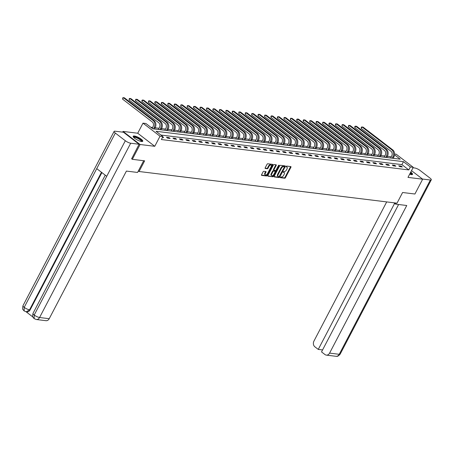 <?xml version="1.0" encoding="UTF-8"?>
<svg xmlns="http://www.w3.org/2000/svg" width="454" height="454" viewBox="0 0 454 454"><rect width="100%" height="100%" fill="white"/><g stroke="black" fill="none" stroke-linecap="round" stroke-linejoin="round"><path stroke-width="0.68" d="M280.356 177.259L280.424 177.701L284.737 178.235A0.681 0.369 127.5 0 0 285.447 177.701L290.923 167.225A0.681 0.369 127.5 0 0 290.935 166.641A0.681 0.369 127.5 0 0 290.821 166.595L286.508 166.068L286.009 166.851L286.644 166.947A2.174 1.186 127.5 0 1 286.99 167.089A2.174 1.186 127.5 0 1 286.968 168.967L286.514 169.841A2.174 1.186 127.5 0 1 284.238 171.544L283.183 171.85L283.177 172.259L283.812 172.361A2.174 1.186 127.5 0 1 284.164 172.497A2.174 1.186 127.5 0 1 284.136 174.381L283.682 175.255A2.174 1.186 127.5 0 1 281.412 176.958L280.356 177.259M141.563 141.506A5.397 1.385 27.6 0 0 142.755 141.251A5.397 1.385 27.6 0 0 139.991 138.317A5.397 1.385 27.6 0 0 134.378 135.99A5.397 1.385 27.6 0 0 133.187 136.245A5.397 1.385 27.6 0 0 135.945 139.185A5.397 1.385 27.6 0 0 141.563 141.506M409.65 174.205A5.397 1.385 27.6 0 0 411.33 174.625A5.397 1.385 27.6 0 0 412.521 174.37A5.397 1.385 27.6 0 0 410.751 172.106M263.808 171.3A0.681 0.369 127.5 0 0 263.099 171.828L261.561 174.767A0.681 0.369 127.5 0 0 261.555 175.357A0.681 0.369 127.5 0 0 261.663 175.397L266.453 175.987A0.681 0.369 127.5 0 0 267.162 175.454L272.638 164.984A0.681 0.369 127.5 0 0 272.65 164.393A0.681 0.369 127.5 0 0 272.536 164.348L267.747 163.763A0.681 0.369 127.5 0 0 267.037 164.291L265.181 167.844A0.681 0.369 127.5 0 0 265.176 168.434A0.681 0.369 127.5 0 0 265.284 168.474L267.332 168.729A0.681 0.369 127.5 0 0 268.042 168.196L268.967 166.436A1.816 0.987 127.5 0 1 271.157 165.125A1.816 0.987 127.5 0 1 271.134 166.703L267.531 173.598A1.816 0.987 127.5 0 1 265.34 174.904A1.816 0.987 127.5 0 1 265.357 173.332L265.959 172.179A0.681 0.369 127.5 0 0 265.97 171.595A0.681 0.369 127.5 0 0 265.857 171.55L263.808 171.3M122.671 132.137L123.045 131.422L140.076 144.503L132.33 159.32L144.65 160.835L139.072 171.504L397.017 203.176L402.596 192.502L414.916 194.017L422.668 179.194L407.987 177.395L413.254 167.316L410.359 166.958L408.81 169.927L161.369 139.543L162.918 136.58L160.024 136.223L142.993 123.148L145.887 123.499L152.794 128.805L400.235 159.184L394.543 154.814M140.076 144.503L154.757 146.302L160.024 136.223M274.188 176.317A0.681 0.369 127.5 0 0 274.176 176.907A0.681 0.369 127.5 0 0 274.284 176.952L279.074 177.537A0.681 0.369 127.5 0 0 279.789 177.003L285.26 166.533A0.681 0.369 127.5 0 0 285.271 165.943A0.681 0.369 127.5 0 0 285.163 165.897L280.373 165.313A0.681 0.369 127.5 0 0 279.658 165.846L274.188 176.317M272.763 176.765L267.974 176.175A0.681 0.369 127.5 0 1 267.866 176.129A0.681 0.369 127.5 0 1 267.871 175.545L273.348 165.069A0.681 0.369 127.5 0 1 274.057 164.535L276.111 164.791A0.681 0.369 127.5 0 1 276.219 164.83A0.681 0.369 127.5 0 1 276.214 165.421L273.989 169.665A0.681 0.369 127.5 0 0 273.983 170.256A0.681 0.369 127.5 0 0 274.091 170.301L275.453 170.466A0.681 0.369 127.5 0 0 276.163 169.932L278.472 165.511L279.045 165.171L279.04 165.579L273.473 176.231A0.681 0.369 127.5 0 1 272.763 176.765L267.775 175.851M132.33 159.32L131.547 158.718M422.668 179.194L411.517 170.636M138.351 170.954L139.072 171.504M408.81 169.927L401.904 164.62L160.903 135.031M401.177 166.09L398.697 165.789L399.849 166.669L402.329 166.976L401.177 166.09L400.814 166.788M394.73 165.301L392.25 164.995L393.397 165.88L395.882 166.181L394.73 165.301L394.367 165.999M388.278 164.507L385.798 164.2L386.95 165.086L389.43 165.392L388.278 164.507L387.915 165.205M381.825 163.718L379.345 163.412L380.497 164.297L382.977 164.598L381.825 163.718L381.462 164.416M375.379 162.924L372.899 162.617L374.045 163.502L376.531 163.809L375.379 162.924L375.01 163.622M368.926 162.129L366.446 161.828L367.598 162.714L370.078 163.014L368.926 162.129L368.563 162.827M362.474 161.34L359.994 161.034L361.146 161.919L363.626 162.226L362.474 161.34L362.11 162.038M356.027 160.546L353.547 160.245L354.693 161.125L357.179 161.431L356.027 160.546L355.658 161.244M349.574 159.757L347.094 159.45L348.246 160.336L350.726 160.642L349.574 159.757L349.211 160.455M343.122 158.962L340.642 158.662L341.794 159.541L344.274 159.848L343.122 158.962L342.759 159.66M336.675 158.174L334.189 157.867L335.341 158.752L337.821 159.053L336.675 158.174L336.306 158.872M330.223 157.379L327.743 157.073L328.895 157.958L331.375 158.264L330.223 157.379L329.859 158.077M323.77 156.59L321.29 156.284L322.442 157.169L324.922 157.47L323.77 156.59L323.407 157.288M317.323 155.796L314.838 155.489L315.99 156.375L318.47 156.681L317.323 155.796L316.954 156.494M310.871 155.001L308.391 154.701L309.543 155.586L312.023 155.887L310.871 155.001L310.508 155.699M304.418 154.212L301.938 153.906L303.09 154.791L305.57 155.098L304.418 154.212L304.055 154.91M297.972 153.418L295.486 153.117L296.638 153.997L299.118 154.303L297.972 153.418L297.603 154.116M291.519 152.629L289.039 152.323L290.191 153.208L292.671 153.514L291.519 152.629L291.156 153.327M285.067 151.835L282.587 151.534L283.739 152.413L286.219 152.72L285.067 151.835L284.703 152.533M278.62 151.046L276.134 150.739L277.286 151.625L279.766 151.925L278.62 151.046L278.251 151.744M272.167 150.251L269.687 149.945L270.834 150.83L273.319 151.137L272.167 150.251L271.804 150.949M265.715 149.462L263.235 149.156L264.387 150.041L266.867 150.342L265.715 149.462L265.352 150.161M259.268 148.668L256.782 148.362L257.934 149.247L260.414 149.553L259.268 148.668L258.899 149.366M252.816 147.879L250.336 147.573L251.482 148.458L253.968 148.759L252.816 147.879L252.452 148.572M246.363 147.085L243.883 146.778L245.035 147.663L247.515 147.97L246.363 147.085L246 147.783M239.911 146.29L237.431 145.989L238.583 146.869L241.063 147.175L239.911 146.29L239.547 146.988M233.464 145.501L230.984 145.195L232.13 146.08L234.616 146.387L233.464 145.501L233.101 146.199M227.011 144.707L224.531 144.406L225.683 145.286L228.163 145.592L227.011 144.707L226.648 145.405M220.559 143.918L218.079 143.612L219.231 144.497L221.711 144.798L220.559 143.918L220.196 144.616M214.112 143.124L211.632 142.823L212.778 143.702L215.264 144.009L214.112 143.124L213.743 143.822M207.66 142.335L205.18 142.028L206.332 142.914L208.812 143.214L207.66 142.335L207.296 143.033M201.207 141.54L198.727 141.234L199.879 142.119L202.359 142.425L201.207 141.54L200.844 142.238M194.76 140.751L192.28 140.445L193.427 141.33L195.912 141.631L194.76 140.751L194.391 141.444M188.308 139.957L185.828 139.65L186.98 140.536L189.46 140.842L188.308 139.957L187.945 140.655M181.855 139.162L179.375 138.862L180.527 139.741L183.007 140.048L181.855 139.162L181.492 139.86M175.409 138.374L172.923 138.067L174.075 138.952L176.555 139.259L175.409 138.374L175.04 139.072M168.956 137.579L166.476 137.278L167.628 138.158L170.108 138.464L168.956 137.579L168.593 138.277M162.725 136.955L163.656 137.67L162.43 137.522M391.274 156.783L387.37 156.307M384.822 155.989L380.923 155.512M378.369 155.2L374.471 154.718M371.922 154.405L368.018 153.929M365.47 153.617L361.571 153.134M359.018 152.822L355.119 152.345M352.571 152.033L348.666 151.551M346.118 151.239L342.22 150.762M339.666 150.444L335.767 149.968M333.219 149.655L329.315 149.179M326.766 148.861L322.862 148.384M320.314 148.072L316.415 147.59M313.867 147.278L309.963 146.801M307.415 146.489L303.51 146.006M300.962 145.694L297.064 145.218M294.515 144.905L290.611 144.423M288.063 144.111L284.159 143.634M281.611 143.322L277.712 142.84M275.158 142.528L271.259 142.051M268.711 141.733L264.807 141.256M262.259 140.944L258.36 140.462M255.806 140.15L251.908 139.673M249.359 139.361L245.455 138.879M242.907 138.566L239.008 138.09M236.455 137.778L232.556 137.295M230.008 136.983L226.103 136.506M223.555 136.194L219.657 135.712M217.103 135.4L213.204 134.923M210.656 134.605L206.752 134.129M204.204 133.817L200.305 133.334M197.751 133.022L193.852 132.545M191.304 132.233L187.4 131.751M184.852 131.439L180.953 130.962M178.399 130.65L174.501 130.167M171.953 129.855L168.048 129.379M165.5 129.067L161.596 128.584M159.048 128.272L155.149 127.795M152.601 127.478L150.773 127.256M393.794 158.395L393.329 158.037M154.757 146.302L137.721 133.226L123.045 131.422M137.721 133.226L142.993 123.148M394.588 154.037L396.223 154.235L413.254 167.316M410.359 166.958L403.453 161.658L156.017 131.28L162.918 136.58M401.904 164.62L403.453 161.658M284.164 172.497L283.705 172.145A2.174 1.186 127.5 0 0 283.353 172.009L283.812 172.361M286.99 167.089L286.531 166.732A2.174 1.186 127.5 0 0 286.179 166.595L286.644 166.947M280.3 177.389L284.278 177.877A0.681 0.369 127.5 0 0 284.987 177.349L290.464 166.873A0.681 0.369 127.5 0 0 290.56 166.561M284.425 166.896L284.8 166.175A0.681 0.369 127.5 0 0 284.902 165.869M274.085 176.629L278.614 177.185A0.681 0.369 127.5 0 0 279.324 176.651L279.409 176.493M279.057 176.668L284.357 167.1L284.363 166.692L283.699 166.59A2.174 1.186 127.5 0 0 281.429 168.292L278.143 174.574A2.174 1.186 127.5 0 0 278.115 176.458A2.174 1.186 127.5 0 0 278.467 176.595L279.057 176.668M283.954 166.402L284.289 166.658M278.115 176.458L277.655 176.107A2.174 1.186 127.5 0 1 277.683 174.222L280.969 167.935A2.174 1.186 127.5 0 1 283.239 166.232L283.829 166.306M273.631 169.944A0.681 0.369 127.5 0 1 273.524 169.904A0.681 0.369 127.5 0 1 273.529 169.314L275.748 165.069A0.681 0.369 127.5 0 0 275.85 164.757M275.992 170.176L275.22 171.663M273.603 174.745L273.013 175.88L273.473 176.231M271.685 174.075A1.816 0.987 127.5 0 0 271.662 175.653A1.816 0.987 127.5 0 0 273.858 174.342L275.13 171.913A0.681 0.369 127.5 0 0 275.135 171.323A0.681 0.369 127.5 0 0 275.028 171.283L273.666 171.113A0.681 0.369 127.5 0 0 272.956 171.646L271.685 174.075L271.225 173.723A1.816 0.987 127.5 0 0 271.203 175.295L271.662 175.653M274.744 171.067A0.681 0.369 127.5 0 0 274.676 170.971A0.681 0.369 127.5 0 0 274.568 170.925L275.028 171.283M271.225 173.723L272.496 171.294A0.681 0.369 127.5 0 1 273.206 170.761L274.568 170.925M272.304 176.407A0.681 0.369 127.5 0 0 273.013 175.88M265.34 174.904L264.875 174.552A1.816 0.987 127.5 0 1 264.898 172.974L265.499 171.828A0.681 0.369 127.5 0 0 265.601 171.516M271.157 165.125L270.697 164.774A1.816 0.987 127.5 0 0 268.501 166.079L268.967 166.436M265.085 168.156L266.873 168.372A0.681 0.369 127.5 0 0 267.582 167.844L268.501 166.079M271.31 166.289L272.179 164.626A0.681 0.369 127.5 0 0 272.275 164.32M261.464 175.079L265.993 175.636A0.681 0.369 127.5 0 0 266.702 175.102L267.281 174.001M390.633 158.003L391.694 155.977A3.462 2.764 -83 0 0 390.939 151.244L361.271 128.465L361.214 127.597L361.526 127.007L362.048 126.984L391.717 149.763A5.193 4.143 97 0 1 392.846 156.863L392.148 158.191M361.271 128.465L362.048 126.984L363.081 127.109L392.75 149.894A5.193 4.143 97 0 1 393.879 156.988L393.181 158.315M410.399 172.775A4.671 1.197 -152.4 0 1 411.579 174.58A4.671 1.197 -152.4 0 1 411.5 174.642M411.188 174.608A4.324 1.107 27.6 0 0 410.195 173.173M412.283 174.574A5.363 1.373 27.6 0 0 410.501 172.588M133.544 137.244A4.671 1.197 -152.4 0 1 133.635 136.983A4.671 1.197 -152.4 0 1 138.583 138.328A4.671 1.197 -152.4 0 1 141.807 141.461A4.671 1.197 -152.4 0 1 141.727 141.523M141.415 141.483A4.324 1.107 27.6 0 0 138.152 138.578A4.324 1.107 27.6 0 0 133.782 137.448A4.324 1.107 27.6 0 0 133.754 137.483M142.511 141.449A5.363 1.373 27.6 0 0 138.357 138.005A5.363 1.373 27.6 0 0 133.158 136.563M393.839 202.785L395.593 204.13L406.756 205.503L329.587 353.116L339.24 354.302L430.358 180.011L422.464 179.041M396.149 203.069L395.593 204.13M386.7 201.905L313.935 341.096A4.154 3.314 -83 0 0 314.838 346.777L318.265 349.41L394.611 203.375M430.358 180.011A4.256 1.09 27.6 0 0 431.3 179.807A4.256 1.09 27.6 0 0 430.069 178.15L420.081 170.477A4.256 1.09 27.6 0 0 414.706 167.991L413.009 167.781M398.601 204.499L321.534 351.918L324.968 354.551A4.154 3.314 -83 0 0 326.318 355.119A4.154 3.314 -83 0 0 329.587 353.116M322.573 349.938L318.265 349.41M143.702 160.716L137.568 172.452L126.399 171.084L49.231 318.697A4.154 3.314 97 0 1 45.962 320.694L36.309 319.508A4.154 3.314 97 0 0 39.577 317.511L49.231 318.697M115.327 133.062L96.73 168.633L106.724 176.305L125.321 140.734L115.327 133.062A4.256 1.09 27.6 0 1 114.102 131.405A4.256 1.09 27.6 0 1 115.038 131.2L123.454 132.233L139.106 144.253L131.637 158.792M125.321 140.734A4.256 1.09 27.6 0 0 130.695 143.22L139.106 144.253M26.111 311.796L32.875 316.988M101.895 172.594L30.123 309.889A4.154 3.314 97 0 1 26.854 311.892L26.292 311.824L29.561 309.821L30.123 309.889M105.249 175.17L32.994 313.379A4.256 1.09 27.6 0 0 34.203 315.025L34.146 318.617L36.309 319.508M101.475 172.27L29.561 309.821A4.256 1.09 27.6 0 1 24.21 307.352L24.153 310.939L23.092 309.747C23.199 308.68 22.093 311.007 22.984 305.695A4.256 1.09 27.6 0 0 24.21 307.352L96.73 168.633M384.186 157.215L385.242 155.189A3.462 2.764 -83 0 0 384.493 150.456L354.818 127.67L354.761 126.808L355.073 126.212L355.596 126.189L385.264 148.974A5.193 4.143 97 0 1 386.394 156.068L385.701 157.396M354.818 127.67L355.596 126.189L356.628 126.314L386.297 149.099A5.193 4.143 97 0 1 387.427 156.199L386.734 157.527M377.734 156.42L378.795 154.394A3.462 2.764 -83 0 0 378.04 149.661L348.371 126.882L348.621 125.423L349.143 125.4L378.812 148.18A5.193 4.143 97 0 1 379.941 155.279L379.249 156.607M348.371 126.882L349.143 125.4L350.176 125.525L379.85 148.305A5.193 4.143 97 0 1 380.974 155.404L380.282 156.732M371.281 155.631L372.342 153.6A3.462 2.764 -83 0 0 371.588 148.872L341.919 126.087L342.174 124.629L342.691 124.606L372.365 147.391A5.193 4.143 97 0 1 373.494 154.485L372.796 155.813M341.919 126.087L342.691 124.606L343.729 124.731L373.398 147.516A5.193 4.143 97 0 1 374.527 154.615L373.829 155.943M364.829 154.837L365.89 152.811A3.462 2.764 -83 0 0 365.141 148.078L335.466 125.298L335.41 124.43L335.722 123.84L336.244 123.811L365.913 146.597A5.193 4.143 97 0 1 367.042 153.696L366.35 155.024M335.466 125.298L336.244 123.811L337.277 123.942L366.946 146.721A5.193 4.143 97 0 1 368.075 153.821L367.382 155.149M358.382 154.042L359.437 152.016A3.462 2.764 -83 0 0 358.688 147.289L329.019 124.504L328.963 123.636L329.269 123.045L329.791 123.023L359.46 145.802A5.193 4.143 97 0 1 360.589 152.902L359.897 154.229M329.019 124.504L329.791 123.023L330.824 123.148L360.499 145.933A5.193 4.143 97 0 1 361.622 153.026L360.93 154.36M351.929 153.253L352.991 151.227A3.462 2.764 -83 0 0 352.236 146.494L322.567 123.715L322.822 122.251L323.339 122.228L353.013 145.013A5.193 4.143 97 0 1 354.143 152.113L353.445 153.441M322.567 123.715L323.339 122.228L324.377 122.359L354.046 145.138A5.193 4.143 97 0 1 355.176 152.238L354.478 153.566M345.477 152.459L346.538 150.433A3.462 2.764 -83 0 0 345.789 145.706L316.115 122.921L316.058 122.052L316.37 121.462L316.892 121.439L346.561 144.219A5.193 4.143 97 0 1 347.69 151.318L346.998 152.646M316.115 122.921L316.892 121.439L317.925 121.564L347.594 144.349A5.193 4.143 97 0 1 348.723 151.443L348.031 152.771M339.03 151.67L340.086 149.644A3.462 2.764 -83 0 0 339.337 144.911L309.668 122.126L309.917 120.668L310.44 120.645L340.108 143.43A5.193 4.143 97 0 1 341.238 150.524L340.545 151.857M309.668 122.126L310.44 120.645L311.472 120.775L341.147 143.555A5.193 4.143 97 0 1 342.271 150.654L341.578 151.982M332.578 150.876L333.639 148.85A3.462 2.764 -83 0 0 332.884 144.117L303.215 121.337L303.159 120.469L303.471 119.879L303.987 119.856L333.662 142.635A5.193 4.143 97 0 1 334.791 149.735L334.093 151.063M303.215 121.337L303.987 119.856L305.026 119.981L334.694 142.766A5.193 4.143 97 0 1 335.824 149.86L335.126 151.188M326.125 150.087L327.186 148.061A3.462 2.764 -83 0 0 326.437 143.328L296.763 120.543L296.706 119.68L297.018 119.084L297.54 119.062L327.209 141.847A5.193 4.143 97 0 1 328.338 148.94L327.64 150.268M296.763 120.543L297.54 119.062L298.573 119.186L328.242 141.971A5.193 4.143 97 0 1 329.371 149.071L328.679 150.399M319.678 149.292L320.734 147.266A3.462 2.764 -83 0 0 319.985 142.533L290.31 119.754L290.566 118.295L291.088 118.273L320.757 141.052A5.193 4.143 97 0 1 321.886 148.152L321.194 149.48M290.31 119.754L291.088 118.273L292.121 118.398L321.795 141.183A5.193 4.143 97 0 1 322.919 148.276L322.226 149.604M313.226 148.503L314.287 146.477A3.462 2.764 -83 0 0 313.532 141.744L283.863 118.959L284.119 117.501L284.635 117.478L314.31 140.263A5.193 4.143 97 0 1 315.439 147.357L314.741 148.685M283.863 118.959L284.635 117.478L285.668 117.603L315.343 140.388A5.193 4.143 97 0 1 316.472 147.488L315.774 148.816M306.773 147.709L307.835 145.683A3.462 2.764 -83 0 0 307.08 140.95L277.411 118.171L277.354 117.302L277.666 116.712L278.188 116.684L307.857 139.469A5.193 4.143 97 0 1 308.987 146.568L308.289 147.896M277.411 118.171L278.188 116.684L279.221 116.814L308.89 139.594A5.193 4.143 97 0 1 310.02 146.693L309.327 148.021M300.327 146.914L301.382 144.888A3.462 2.764 -83 0 0 300.633 140.161L270.959 117.376L270.907 116.508L271.214 115.918L271.736 115.895L301.405 138.674A5.193 4.143 97 0 1 302.534 145.774L301.842 147.102M270.959 117.376L271.736 115.895L272.769 116.02L302.438 138.805A5.193 4.143 97 0 1 303.567 145.899L302.875 147.232M293.874 146.126L294.935 144.1A3.462 2.764 -83 0 0 294.181 139.367L264.512 116.587L264.767 115.123L265.284 115.1L294.958 137.885A5.193 4.143 97 0 1 296.082 144.985L295.389 146.313M264.512 116.587L265.284 115.1L266.316 115.231L295.991 138.01A5.193 4.143 97 0 1 297.12 145.11L296.422 146.438M287.422 145.331L288.483 143.305A3.462 2.764 -83 0 0 287.728 138.578L258.059 115.793L258.003 114.924L258.315 114.334L258.837 114.312L288.506 137.091A5.193 4.143 97 0 1 289.635 144.19L288.937 145.518M258.059 115.793L258.837 114.312L259.87 114.436L289.538 137.222A5.193 4.143 97 0 1 290.668 144.315L289.975 145.649M280.975 144.542L282.03 142.516A3.462 2.764 -83 0 0 281.281 137.783L251.607 114.998L251.862 113.54L252.384 113.517L282.053 136.302A5.193 4.143 97 0 1 283.183 143.396L282.49 144.73M251.607 114.998L252.384 113.517L253.417 113.648L283.086 136.427A5.193 4.143 97 0 1 284.215 143.526L283.523 144.854M274.522 143.748L275.584 141.722A3.462 2.764 -83 0 0 274.829 136.989L245.16 114.209L245.41 112.751L245.932 112.728L275.606 135.508A5.193 4.143 97 0 1 276.73 142.607L276.038 143.935M245.16 114.209L245.932 112.728L246.965 112.853L276.639 135.638A5.193 4.143 97 0 1 277.769 142.732L277.071 144.06M268.07 142.959L269.131 140.933A3.462 2.764 -83 0 0 268.376 136.2L238.708 113.415L238.963 111.956L239.485 111.934L269.154 134.719A5.193 4.143 97 0 1 270.283 141.813L269.585 143.141M238.708 113.415L239.485 111.934L240.518 112.064L270.187 134.844A5.193 4.143 97 0 1 271.316 141.943L270.618 143.271M261.623 142.164L262.679 140.138A3.462 2.764 -83 0 0 261.93 135.405L232.255 112.626L232.198 111.758L232.51 111.168L233.033 111.145L262.701 133.924A5.193 4.143 97 0 1 263.831 141.024L263.138 142.352M232.255 112.626L233.033 111.145L234.065 111.27L263.734 134.055A5.193 4.143 97 0 1 264.864 141.149L264.171 142.477M255.171 141.376L256.232 139.35A3.462 2.764 -83 0 0 255.477 134.617L225.808 111.832L226.058 110.373L226.58 110.35L256.255 133.136A5.193 4.143 97 0 1 257.378 140.229L256.686 141.557M225.808 111.832L226.58 110.35L227.613 110.475L257.287 133.26A5.193 4.143 97 0 1 258.417 140.36L257.719 141.688M248.718 140.581L249.779 138.555A3.462 2.764 -83 0 0 249.025 133.822L219.356 111.043L219.299 110.174L219.611 109.584L220.133 109.556L249.802 132.341A5.193 4.143 97 0 1 250.931 139.44L250.233 140.768M219.356 111.043L220.133 109.556L221.166 109.686L250.835 132.466A5.193 4.143 97 0 1 251.964 139.565L251.266 140.893M242.271 139.787L243.327 137.761A3.462 2.764 -83 0 0 242.578 133.033L212.903 110.248L212.847 109.38L213.159 108.79L213.681 108.767L243.35 131.547A5.193 4.143 97 0 1 244.479 138.646L243.787 139.974M212.903 110.248L213.681 108.767L214.714 108.892L244.383 131.677A5.193 4.143 97 0 1 245.512 138.776L244.819 140.104M235.819 138.998L236.88 136.972A3.462 2.764 -83 0 0 236.125 132.239L206.457 109.459L206.706 107.995L207.228 107.973L236.897 130.758A5.193 4.143 97 0 1 238.027 137.857L237.334 139.185M206.457 109.459L207.228 107.973L208.261 108.103L237.936 130.883A5.193 4.143 97 0 1 239.059 137.982L238.367 139.31M229.366 138.203L230.428 136.177A3.462 2.764 -83 0 0 229.673 131.45L200.004 108.665L199.947 107.797L200.259 107.206L200.776 107.184L230.45 129.963A5.193 4.143 97 0 1 231.58 137.063L230.882 138.391M200.004 108.665L200.776 107.184L201.814 107.309L231.483 130.094A5.193 4.143 97 0 1 232.613 137.187L231.915 138.521M222.914 137.414L223.975 135.388A3.462 2.764 -83 0 0 223.226 130.656L193.552 107.87L193.495 107.008L193.807 106.412L194.329 106.389L223.998 129.174A5.193 4.143 97 0 1 225.127 136.268L224.435 137.602M193.552 107.87L194.329 106.389L195.362 106.52L225.031 129.299A5.193 4.143 97 0 1 226.16 136.399L225.468 137.727M216.467 136.62L217.523 134.594A3.462 2.764 -83 0 0 216.774 129.861L187.105 107.082L187.354 105.623L187.877 105.6L217.545 128.38A5.193 4.143 97 0 1 218.675 135.479L217.982 136.807M187.105 107.082L187.877 105.6L188.909 105.725L218.584 128.51A5.193 4.143 97 0 1 219.708 135.604L219.015 136.932M210.015 135.831L211.076 133.805A3.462 2.764 -83 0 0 210.321 129.072L180.652 106.287L180.908 104.829L181.424 104.806L211.099 127.591A5.193 4.143 97 0 1 212.228 134.685L211.53 136.018M180.652 106.287L181.424 104.806L182.463 104.936L212.132 127.716A5.193 4.143 97 0 1 213.261 134.815L212.563 136.143M203.562 135.037L204.623 133.011A3.462 2.764 -83 0 0 203.874 128.278L174.2 105.498L174.143 104.63L174.455 104.04L174.977 104.017L204.646 126.797A5.193 4.143 97 0 1 205.776 133.896L205.083 135.224M174.2 105.498L174.977 104.017L176.01 104.142L205.679 126.927A5.193 4.143 97 0 1 206.808 134.021L206.116 135.349M197.115 134.248L198.171 132.222A3.462 2.764 -83 0 0 197.422 127.489L167.753 104.704L168.003 103.245L168.525 103.223L198.194 126.008A5.193 4.143 97 0 1 199.323 133.101L198.631 134.429M167.753 104.704L168.525 103.223L169.558 103.347L199.232 126.133A5.193 4.143 97 0 1 200.356 133.232L199.664 134.56M190.663 133.453L191.724 131.427A3.462 2.764 -83 0 0 190.969 126.694L161.301 103.915L161.244 103.047L161.556 102.456L162.072 102.434L191.747 125.213A5.193 4.143 97 0 1 192.876 132.313L192.178 133.641M161.301 103.915L162.072 102.434L163.111 102.559L192.78 125.338A5.193 4.143 97 0 1 193.909 132.437L193.211 133.765M184.211 132.659L185.272 130.633A3.462 2.764 -83 0 0 184.523 125.906L154.848 103.12L154.791 102.252L155.103 101.662L155.626 101.639L185.294 124.424A5.193 4.143 97 0 1 186.424 131.518L185.726 132.846M154.848 103.12L155.626 101.639L156.658 101.764L186.327 124.549A5.193 4.143 97 0 1 187.457 131.649L186.764 132.977M177.764 131.87L178.819 129.844A3.462 2.764 -83 0 0 178.07 125.111L148.396 102.332L148.651 100.867L149.173 100.845L178.842 123.63A5.193 4.143 97 0 1 179.971 130.729L179.279 132.057M148.396 102.332L149.173 100.845L150.206 100.975L179.88 123.755A5.193 4.143 97 0 1 181.004 130.854L180.312 132.182M171.311 131.075L172.372 129.049A3.462 2.764 -83 0 0 171.618 124.322L141.949 101.537L141.892 100.669L142.204 100.079L142.721 100.056L172.395 122.835A5.193 4.143 97 0 1 173.524 129.935L172.826 131.263M141.949 101.537L142.721 100.056L143.759 100.181L173.428 122.966A5.193 4.143 97 0 1 174.557 130.06L173.859 131.393M164.859 130.287L165.92 128.261A3.462 2.764 -83 0 0 165.165 123.528L135.496 100.743L135.752 99.284L136.274 99.261L165.943 122.047A5.193 4.143 97 0 1 167.072 129.14L166.374 130.474M135.496 100.743L136.274 99.261L137.307 99.392L166.976 122.171A5.193 4.143 97 0 1 168.105 129.271L167.412 130.599M158.412 129.492L159.468 127.466A3.462 2.764 -83 0 0 158.718 122.733L129.044 99.954L129.299 98.495L129.821 98.473L159.49 121.252A5.193 4.143 97 0 1 160.62 128.351L159.927 129.679M129.044 99.954L129.821 98.473L130.854 98.597L160.523 121.383A5.193 4.143 97 0 1 161.652 128.476L160.96 129.804M152.158 128.317L153.021 126.677A3.462 2.764 -83 0 0 152.266 121.944L122.597 99.159L122.852 97.701L123.369 97.678L153.043 120.463A5.193 4.143 97 0 1 154.167 127.557L153.475 128.891M122.597 99.159L123.369 97.678L124.402 97.809L154.076 120.588A5.193 4.143 97 0 1 155.206 127.688L154.508 129.015M290.464 166.873L290.923 167.225M284.987 177.349L285.447 177.701M284.278 177.877L284.737 178.235M284.8 166.175L285.26 166.533M279.324 176.651L279.789 177.003M278.614 177.185L279.074 177.537M283.239 166.232L283.699 166.59M280.969 167.935L281.429 168.292M277.683 174.222L278.143 174.574M275.748 165.069L276.214 165.421M273.529 169.314L273.989 169.665M278.648 165.284L279.04 165.579M273.206 170.761L273.666 171.113M272.496 171.294L272.956 171.646M265.499 171.828L265.959 172.179M264.898 172.974L265.357 173.332M267.582 167.844L268.042 168.196M266.873 168.372L267.332 168.729M272.179 164.626L272.638 164.984M266.702 175.102L267.162 175.454M265.993 175.636L266.453 175.987M393.879 156.988L392.846 156.863M392.75 149.894L391.717 149.763M326.318 355.119L335.971 356.299A4.154 3.314 97 0 0 339.24 354.302A4.256 1.09 27.6 0 0 340.182 354.097L431.3 179.807M130.695 143.22L39.577 317.511A4.256 1.09 27.6 0 1 34.203 315.025L106.724 176.305M387.427 156.199L386.394 156.068M386.297 149.099L385.264 148.974M380.974 155.404L379.941 155.279M379.85 148.305L378.812 148.18M374.527 154.615L373.494 154.485M373.398 147.516L372.365 147.391M368.075 153.821L367.042 153.696M366.946 146.721L365.913 146.597M361.622 153.026L360.589 152.902M360.499 145.933L359.46 145.802M355.176 152.238L354.143 152.113M354.046 145.138L353.013 145.013M348.723 151.443L347.69 151.318M347.594 144.349L346.561 144.219M342.271 150.654L341.238 150.524M341.147 143.555L340.108 143.43M335.824 149.86L334.791 149.735M334.694 142.766L333.662 142.635M329.371 149.071L328.338 148.94M328.242 141.971L327.209 141.847M322.919 148.276L321.886 148.152M321.795 141.183L320.757 141.052M316.472 147.488L315.439 147.357M315.343 140.388L314.31 140.263M310.02 146.693L308.987 146.568M308.89 139.594L307.857 139.469M303.567 145.899L302.534 145.774M302.438 138.805L301.405 138.674M297.12 145.11L296.082 144.985M295.991 138.01L294.958 137.885M290.668 144.315L289.635 144.19M289.538 137.222L288.506 137.091M284.215 143.526L283.183 143.396M283.086 136.427L282.053 136.302M277.769 142.732L276.73 142.607M276.639 135.638L275.606 135.508M271.316 141.943L270.283 141.813M270.187 134.844L269.154 134.719M264.864 141.149L263.831 141.024M263.734 134.055L262.701 133.924M258.417 140.36L257.378 140.229M257.287 133.26L256.255 133.136M251.964 139.565L250.931 139.44M250.835 132.466L249.802 132.341M245.512 138.776L244.479 138.646M244.383 131.677L243.35 131.547M239.059 137.982L238.027 137.857M237.936 130.883L236.897 130.758M232.613 137.187L231.58 137.063M231.483 130.094L230.45 129.963M226.16 136.399L225.127 136.268M225.031 129.299L223.998 129.174M219.708 135.604L218.675 135.479M218.584 128.51L217.545 128.38M213.261 134.815L212.228 134.685M212.132 127.716L211.099 127.591M206.808 134.021L205.776 133.896M205.679 126.927L204.646 126.797M200.356 133.232L199.323 133.101M199.232 126.133L198.194 126.008M193.909 132.437L192.876 132.313M192.78 125.338L191.747 125.213M187.457 131.649L186.424 131.518M186.327 124.549L185.294 124.424M181.004 130.854L179.971 130.729M179.88 123.755L178.842 123.63M174.557 130.06L173.524 129.935M173.428 122.966L172.395 122.835M168.105 129.271L167.072 129.14M166.976 122.171L165.943 122.047M161.652 128.476L160.62 128.351M160.523 121.383L159.49 121.252M155.206 127.688L154.167 127.557M154.076 120.588L153.043 120.463M283.903 166.334L284.363 166.692M273.524 169.904L273.983 170.256M274.676 170.971L275.135 171.323M335.971 356.299C336.76 356.032 337.311 357.377 340.182 354.097M114.102 131.405L22.984 305.695M34.146 318.617L33.097 317.414C33.199 316.353 32.098 318.651 32.994 313.379M24.153 310.945L26.292 311.824"/></g></svg>
